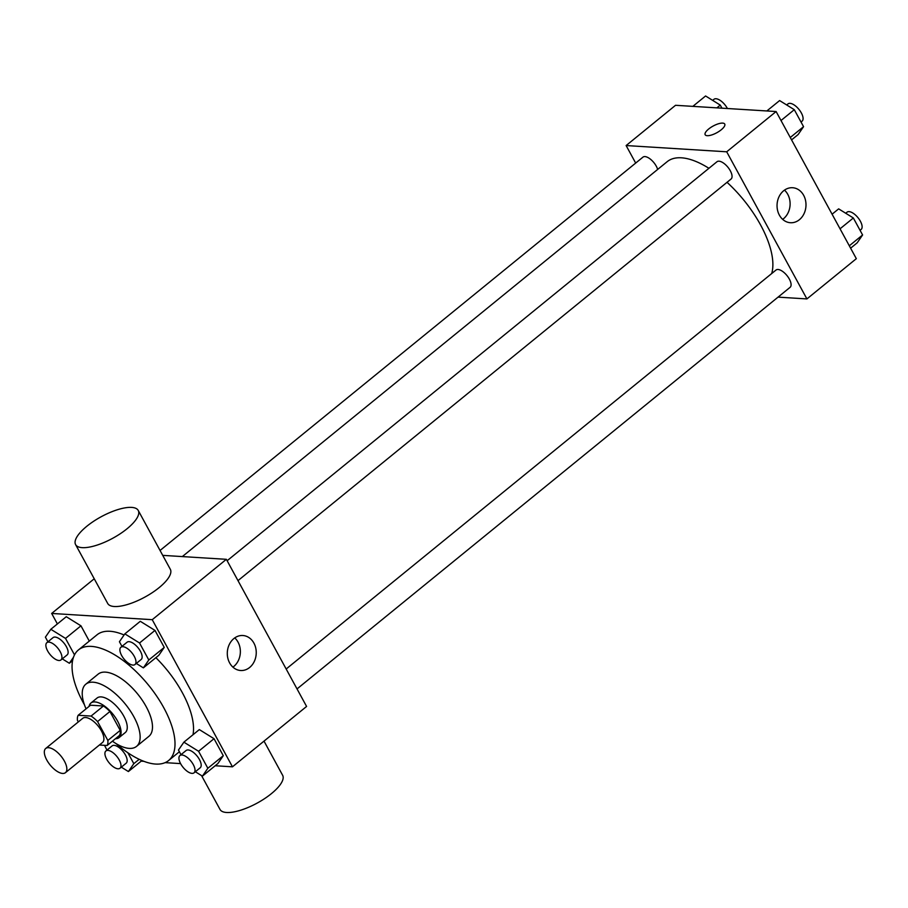 <?xml version="1.0" encoding="UTF-8"?>
<svg xmlns="http://www.w3.org/2000/svg" width="908" height="908" viewBox="0 0 908 908"><rect width="100%" height="100%" fill="white"/><g stroke="black" fill="none" stroke-linecap="round" stroke-linejoin="round"><path stroke-width="1.36" d="M62.607 773.446A15.606 7.014 50.8 0 1 48.328 762.55A15.606 7.014 50.8 0 1 45.729 748.464A15.606 7.014 50.8 0 1 61.029 756.137A15.606 7.014 50.8 0 1 65.444 772.674A15.606 7.014 50.8 0 1 62.607 773.446M45.729 748.464L82.787 718.285A15.606 7.014 50.8 0 1 98.087 725.957A15.606 7.014 50.8 0 1 102.502 742.483L65.444 772.674M78.179 715.266L90.528 705.21L103.433 706.004A21.19 9.523 50.8 0 1 109.913 711.509L120.208 730.384L107.848 740.44L97.565 721.576A21.19 9.523 50.8 0 0 91.072 716.072L78.179 715.266A21.19 9.523 50.8 0 0 77.441 720.328L78.315 721.928M99.392 745.014L107.121 745.502A21.19 9.523 50.8 0 0 107.848 740.44M120.208 730.384A21.19 9.523 50.8 0 1 119.47 735.435L107.121 745.502M115.43 738.726A22.291 10.022 -129.2 0 0 119.084 737.602A22.291 10.022 -129.2 0 0 112.774 713.994A22.291 10.022 -129.2 0 0 90.925 703.03A22.291 10.022 -129.2 0 0 89.086 706.379M90.925 703.03L97.099 698.002A22.291 10.022 50.8 0 1 118.948 708.966A22.291 10.022 50.8 0 1 125.259 732.574L119.084 737.602M109.913 711.509L97.565 721.576M103.433 706.004L91.072 716.072M112.399 741.189A40.134 18.035 -129.2 0 0 136.518 746.41A40.134 18.035 -129.2 0 0 125.168 703.904A40.134 18.035 -129.2 0 0 85.84 684.178A40.134 18.035 -129.2 0 0 86.056 708.853M136.518 746.41L148.878 736.343A40.134 18.035 -129.2 0 0 137.517 693.837A40.134 18.035 -129.2 0 0 98.189 674.111L85.84 684.178M116.088 743.618A71.346 32.064 -129.2 0 0 168.593 760.541A71.346 32.064 -129.2 0 0 148.39 684.984A71.346 32.064 -129.2 0 0 78.474 649.912A71.346 32.064 -129.2 0 0 83.298 702.735A71.346 32.064 -129.2 0 0 84.433 704.756M78.474 649.912L97.008 634.817A71.346 32.064 50.8 0 1 124.09 634.976M155.87 657.676A71.346 32.064 50.8 0 1 192.995 734.754M74.513 654.895L65.512 638.403L80.96 625.816L89.29 641.105L80.96 625.816L66.273 616.702L50.825 629.278L45.4 637.155L47.931 641.797M136.302 663.464L143.373 667.857L158.821 655.281L164.246 647.404L154.984 630.413L140.286 621.299L124.85 633.875L119.425 641.74L121.956 646.394M215.173 765.75L232.459 766.817L152.238 619.687L51.665 613.445L57.386 623.932M141.16 761.154L143.827 761.324M165.12 762.641L180.59 763.605M195.345 771.755L202.416 776.147L217.863 763.571L223.289 755.694L214.027 738.703L199.329 729.589L183.893 742.165L178.467 750.031L180.998 754.684M94.239 578.771L51.665 613.445M232.459 766.817L306.586 706.447L226.364 559.317L162.736 555.367M226.364 559.317L152.238 619.687M249.655 667.471A17.536 14.471 -86.4 0 1 240.677 670.513A17.536 14.471 -86.4 0 1 227.329 652.114A17.536 14.471 -86.4 0 1 242.856 635.509A17.536 14.471 -86.4 0 1 255.795 648.255A17.536 14.471 -86.4 0 1 249.655 667.471M138.243 510.455L170.329 569.305A35.673 12.213 151.4 0 1 152.408 592.561A35.673 12.213 151.4 0 1 114.306 606.51A35.673 12.213 151.4 0 1 107.7 603.457L75.602 544.607A35.673 12.213 151.4 0 1 101.083 516.8A35.673 12.213 151.4 0 1 138.243 510.455A35.673 12.213 151.4 0 1 120.321 533.7A35.673 12.213 151.4 0 1 82.219 547.649A35.673 12.213 151.4 0 1 75.602 544.607M201.553 775.614L220.008 809.448A35.673 12.213 -28.6 0 0 257.168 803.092A35.673 12.213 -28.6 0 0 282.638 775.296L264.012 741.121M234.729 637.893A17.536 14.471 -86.4 0 1 233.765 666.483A17.536 14.471 -86.4 0 1 232.913 667.13M182.326 556.581L667.187 161.669A78.122 35.106 50.8 0 1 708.921 168.298M727.024 182.304A78.122 35.106 50.8 0 1 771.698 273.546M297.029 688.922L790.096 287.325A11.146 5.005 -129.2 0 0 788.235 277.269A11.146 5.005 -129.2 0 0 778.043 269.483A11.146 5.005 -129.2 0 0 776.011 270.039L286.168 669.014M160.058 550.464L642.943 157.152A11.146 5.005 50.8 0 1 650.775 159.468A11.146 5.005 50.8 0 1 657.653 169.433M227.136 560.724L716.968 161.749A11.146 5.005 50.8 0 1 727.898 167.22A11.146 5.005 50.8 0 1 731.053 179.035L237.987 580.632M778.054 297.132L806.917 298.925L726.695 151.795L626.123 145.552L635.679 163.077M806.917 298.925L856.335 258.678L776.113 111.536L675.541 105.294L626.123 145.552M776.113 111.536L726.695 151.795M799.403 219.702A17.536 14.471 -86.4 0 1 790.425 222.732A17.536 14.471 -86.4 0 1 777.078 204.334A17.536 14.471 -86.4 0 1 792.605 187.729A17.536 14.471 -86.4 0 1 805.544 200.486A17.536 14.471 -86.4 0 1 799.403 219.702M707.23 135.689A11.146 3.814 151.4 0 1 705.164 134.736A11.146 3.814 151.4 0 1 713.12 126.053A11.146 3.814 151.4 0 1 724.732 124.067A11.146 3.814 151.4 0 1 719.136 131.331A11.146 3.814 151.4 0 1 707.23 135.689M705.164 134.747A11.146 3.814 151.4 0 1 713.12 126.053A11.146 3.814 151.4 0 1 724.743 124.067M784.478 190.124A17.536 14.471 -86.4 0 1 783.513 218.714A17.536 14.471 -86.4 0 1 782.662 219.35M850.614 248.179L857.175 242.845L862.6 234.968L853.338 217.977L838.651 208.863L832.091 214.209M862.6 234.968L849.309 245.796M853.338 217.977L840.048 228.805M845.723 213.255L847.05 212.177A11.146 5.005 50.8 0 1 857.969 217.659A11.146 5.005 50.8 0 1 861.125 229.463L860.069 230.326M791.572 139.889L798.132 134.554L803.557 126.677L794.296 109.686L779.609 100.572L766.84 110.969M803.557 126.677L790.266 137.505M794.296 109.686L781.005 120.514M786.68 104.965L788.008 103.887A11.146 5.005 50.8 0 1 798.927 109.369A11.146 5.005 50.8 0 1 802.082 121.173L801.026 122.035M721.951 108.177L720.271 105.101L705.584 95.976L692.827 106.372M720.271 105.101L716.877 107.859M712.655 100.368L713.983 99.29A11.146 5.005 50.8 0 1 727.41 108.517M202.416 776.147L207.841 768.27L198.58 751.279L183.893 742.165M179.932 755.547L186.117 750.507A11.146 5.005 50.8 0 1 197.036 755.989A11.146 5.005 50.8 0 1 200.191 767.793L194.017 772.833A11.146 5.005 50.8 0 1 191.985 773.378A11.146 5.005 50.8 0 1 181.793 765.603A11.146 5.005 50.8 0 1 179.932 755.547A11.146 5.005 50.8 0 1 190.862 761.018A11.146 5.005 50.8 0 1 194.017 772.833M217.863 763.571L223.289 755.694L207.841 768.27M223.289 755.694L214.027 738.703L198.58 751.279M214.027 738.703L199.329 729.589M143.373 667.857L148.798 659.98L139.537 642.989L124.85 633.875M120.889 647.256L127.075 642.217A11.146 5.005 50.8 0 1 137.993 647.699A11.146 5.005 50.8 0 1 141.149 659.503L134.974 664.543A11.146 5.005 50.8 0 1 132.943 665.087A11.146 5.005 50.8 0 1 122.75 657.313A11.146 5.005 50.8 0 1 120.889 647.256A11.146 5.005 50.8 0 1 131.819 652.727A11.146 5.005 50.8 0 1 134.974 664.543M158.821 655.281L164.246 647.404L148.798 659.98M164.246 647.404L154.984 630.413L139.537 642.989M154.984 630.413L140.286 621.299M104.511 745.332L106.974 750.087M121.32 767.158L128.391 771.55L133.817 763.673L127.88 752.789M105.918 750.95L112.093 745.911A11.146 5.005 50.8 0 1 123.011 751.393A11.146 5.005 50.8 0 1 126.167 763.208L119.992 768.236A11.146 5.005 50.8 0 1 117.972 768.781A11.146 5.005 50.8 0 1 107.768 761.006A11.146 5.005 50.8 0 1 105.918 750.95A11.146 5.005 50.8 0 1 116.837 756.432A11.146 5.005 50.8 0 1 119.992 768.236M141.898 760.552L128.391 771.55M139.162 759.326L133.817 763.673M62.277 658.867L69.349 663.26L73.503 657.233M65.512 638.403L50.825 629.278M46.875 642.66L53.05 637.62A11.146 5.005 50.8 0 1 63.969 643.102A11.146 5.005 50.8 0 1 67.124 654.918L60.95 659.946A11.146 5.005 50.8 0 1 58.929 660.491A11.146 5.005 50.8 0 1 48.726 652.716A11.146 5.005 50.8 0 1 46.875 642.66A11.146 5.005 50.8 0 1 57.794 648.142A11.146 5.005 50.8 0 1 60.95 659.946M72.606 660.615L69.349 663.26M80.96 625.816L66.273 616.702M179.398 751.745L168.593 760.541"/></g></svg>

